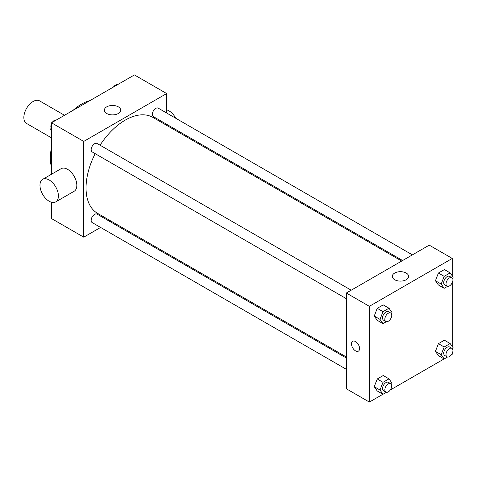 <?xml version="1.0" encoding="UTF-8"?>
<svg xmlns="http://www.w3.org/2000/svg" width="477" height="477" viewBox="0 0 477 477"><rect width="100%" height="100%" fill="white"/><g stroke="black" fill="none" stroke-linecap="round" stroke-linejoin="round"><path stroke-width="0.72" d="M64.52 115.279L39.579 100.88A13.028 7.525 120 0 0 29.538 104.374A13.028 7.525 120 0 0 23.85 117.485A13.028 7.525 120 0 0 26.551 123.448L51.492 137.847M51.492 167.063A43.973 25.388 -60 0 1 51.492 147.697M73.053 110.354A43.973 25.388 -60 0 1 89.819 100.677M100.593 227.44L83.737 237.17L51.492 218.555L51.492 202.254M51.492 174.248L51.492 122.804L134.413 74.931L166.658 93.546L166.658 113.013M111.284 221.268L110.366 221.793M95.173 153.666A55.38 31.971 120 0 0 86.039 187.968A55.38 31.971 120 0 0 97.511 213.314L346.326 356.969M401.7 261.05L152.884 117.402A55.38 31.971 120 0 0 100.063 145.205M166.658 124.294L166.658 125.35M83.737 237.17L83.737 141.419L166.658 93.546M412.39 254.879L158.233 108.148A4.883 2.82 120 0 0 154.465 109.454A4.883 2.82 120 0 0 152.33 114.373A4.883 2.82 120 0 0 153.344 116.609L402.618 260.525M346.326 358.024L97.052 214.107A4.883 2.82 120 0 0 93.289 215.419A4.883 2.82 120 0 0 91.155 220.332A4.883 2.82 120 0 0 92.168 222.574L346.326 369.305M346.326 298.668L92.168 151.93A4.883 2.82 -60 0 1 92.168 146.29A4.883 2.82 -60 0 1 97.052 143.464L351.209 290.201M83.737 141.419L51.492 122.804M106.753 113.502A8.169 4.716 180 0 1 104.362 110.169A8.169 4.716 180 0 1 112.53 105.453A8.169 4.716 180 0 1 120.699 110.169A8.169 4.716 180 0 1 115.655 114.528A8.169 4.716 180 0 1 106.753 113.502M42.674 179.34L61.098 168.703A13.028 7.525 60 0 1 71.139 172.191A13.028 7.525 60 0 1 76.827 185.309A13.028 7.525 60 0 1 74.132 191.271L55.702 201.908A13.028 7.525 60 0 1 42.674 194.389A13.028 7.525 60 0 1 42.674 179.34A13.028 7.525 60 0 1 52.714 182.834A13.028 7.525 60 0 1 58.403 195.946A13.028 7.525 60 0 1 55.702 201.908M176.997 131.318A13.028 7.525 -120 0 0 177.444 130.525M175.798 118.29A13.028 7.525 -120 0 0 166.658 109.841M382.924 394.24L369.359 402.069L346.326 388.773L346.326 293.021L429.246 245.148L452.279 258.445L452.279 275.909M452.279 353.272L452.279 354.196L451.481 354.661M444.105 358.919L390.299 389.977M438.417 284.99L435.423 280.732L438.417 273.023L444.397 269.565L438.417 273.023L435.423 280.732L438.417 284.99L444.17 288.317L441.183 284.059L444.17 276.344L450.157 272.892L453.15 277.149L452.625 278.49M377.235 390.955L374.242 386.698L377.235 378.982L383.222 375.53L377.235 378.982L374.242 386.698L377.235 390.955L382.995 394.276L380.002 390.019L382.995 382.31L388.982 378.851L391.975 383.109L391.45 384.456M452.279 282.628L452.279 346.552M369.359 402.069L369.359 306.323L452.279 258.445M438.417 355.633L435.423 351.376L438.417 343.661L444.397 340.208L438.417 343.661L435.423 351.376L438.417 355.633L444.17 358.954L441.183 354.697L444.17 346.988L450.157 343.535L453.15 347.793L452.625 349.134M377.235 320.311L374.242 316.054L377.235 308.339L383.222 304.886L377.235 308.339L374.242 316.054L377.235 320.311L382.995 323.633L380.002 319.375L382.995 311.666L388.982 308.214L391.975 312.471L391.45 313.812M369.359 306.323L346.326 293.021M394.676 279.737A8.169 4.716 180 0 1 392.285 276.398A8.169 4.716 180 0 1 400.453 271.681A8.169 4.716 180 0 1 408.622 276.398A8.169 4.716 180 0 1 403.578 280.756A8.169 4.716 180 0 1 394.676 279.737M359.569 348.544A5.7 3.291 60 0 1 358.388 351.155A5.7 3.291 60 0 1 352.688 347.864A5.7 3.291 60 0 1 352.688 341.282A5.7 3.291 60 0 1 357.082 342.808A5.7 3.291 60 0 1 359.569 348.544M358.388 351.155A5.7 3.291 60 0 1 352.688 347.864A5.7 3.291 60 0 1 352.688 341.282M386.382 321.683L382.995 323.633M390.735 313.019L388.433 311.69A4.883 2.82 120 0 0 384.665 313.001A4.883 2.82 120 0 0 382.53 317.921A4.883 2.82 120 0 0 383.544 320.156L385.845 321.486A4.883 2.82 120 0 0 390.735 318.666A4.883 2.82 120 0 0 390.735 313.019A4.883 2.82 120 0 0 386.966 314.331A4.883 2.82 120 0 0 384.838 319.25A4.883 2.82 120 0 0 385.845 321.486M380.002 319.375L374.242 316.054M382.995 311.666L377.235 308.339M388.982 308.214L383.222 304.886M447.557 286.361L444.17 288.317M451.91 277.703L449.608 276.368A4.883 2.82 120 0 0 445.846 277.68A4.883 2.82 120 0 0 443.711 282.599A4.883 2.82 120 0 0 444.725 284.835L447.027 286.164A4.883 2.82 120 0 0 451.91 283.344A4.883 2.82 120 0 0 451.91 277.703A4.883 2.82 120 0 0 448.147 279.009A4.883 2.82 120 0 0 446.013 283.928A4.883 2.82 120 0 0 447.027 286.164M441.183 284.059L435.423 280.732M444.17 276.344L438.417 273.023M450.157 272.892L444.397 269.565M386.382 392.321L382.995 394.276M390.735 383.663L388.433 382.333A4.883 2.82 120 0 0 384.665 383.645A4.883 2.82 120 0 0 382.53 388.558A4.883 2.82 120 0 0 383.544 390.794L385.845 392.13A4.883 2.82 120 0 0 390.735 389.304A4.883 2.82 120 0 0 390.735 383.663A4.883 2.82 120 0 0 386.966 384.975A4.883 2.82 120 0 0 384.838 389.888A4.883 2.82 120 0 0 385.845 392.13M380.002 390.019L374.242 386.698M382.995 382.31L377.235 378.982M388.982 378.851L383.222 375.53M447.557 357.005L444.17 358.954M451.91 348.341L449.608 347.012A4.883 2.82 120 0 0 445.846 348.323A4.883 2.82 120 0 0 443.711 353.242A4.883 2.82 120 0 0 444.725 355.478L447.027 356.808A4.883 2.82 120 0 0 451.91 353.988A4.883 2.82 120 0 0 451.91 348.341A4.883 2.82 120 0 0 448.147 349.653A4.883 2.82 120 0 0 446.013 354.572A4.883 2.82 120 0 0 447.027 356.808M441.183 354.697L435.423 351.376M444.17 346.988L438.417 343.661M450.157 343.535L444.397 340.208M51.492 130.448L50.622 129.207L51.492 126.965M53.573 121.599L59.667 118.081M51.492 129.714L50.622 129.207M51.492 123.728A4.883 2.82 120 0 0 50.848 126.423A4.883 2.82 120 0 0 51.14 127.866M56.208 119.995A4.883 2.82 120 0 0 52.291 122.339M114.748 86.277L120.842 82.76M117.39 84.679A4.883 2.82 120 0 0 113.466 87.023"/></g></svg>
